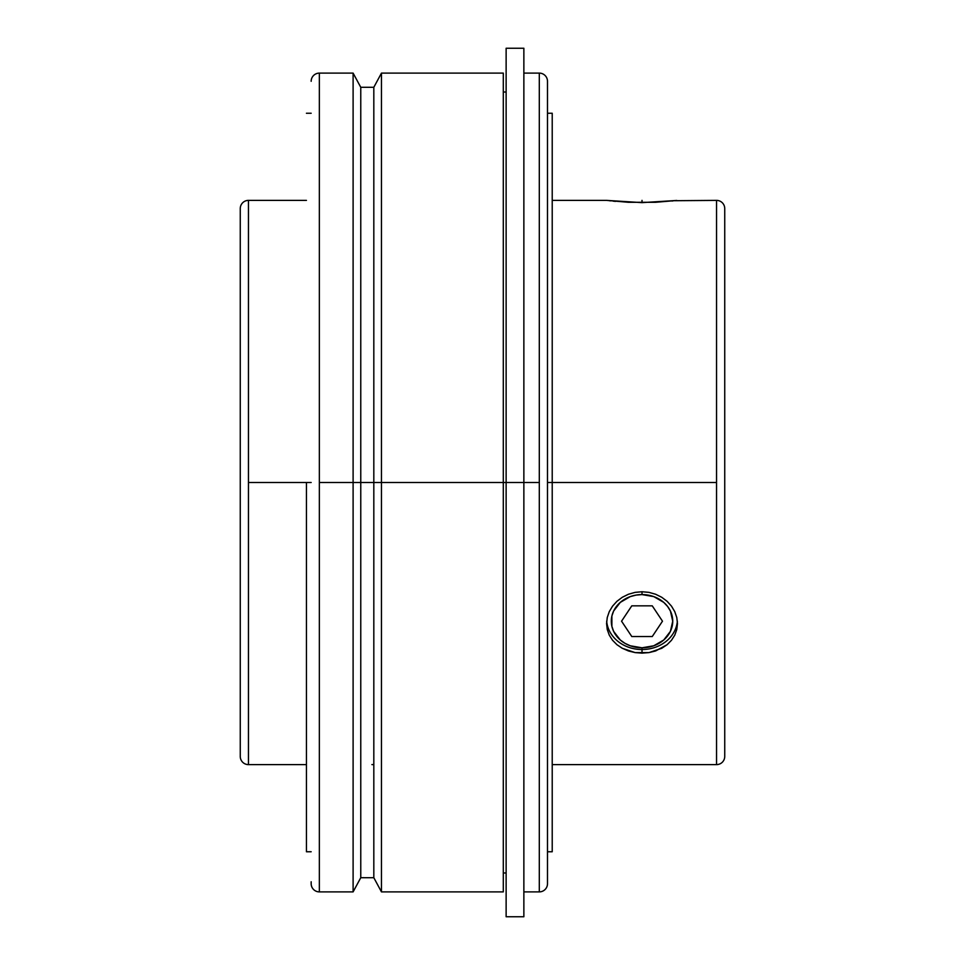 <?xml version="1.0" encoding="UTF-8"?>
<svg xmlns="http://www.w3.org/2000/svg" width="965" height="965" viewBox="0 0 965 965"><rect width="100%" height="100%" fill="white"/><g stroke="black" fill="none" stroke-linecap="round" stroke-linejoin="round"><path stroke-width="1.45" d="M319.355 891.889L319.355 73.111A8.19 8.19 0 0 0 311.164 81.301A8.19 8.19 0 0 1 319.355 73.111L319.355 891.889A8.19 8.19 0 0 1 311.164 883.699A8.19 8.19 0 0 0 319.355 891.889L353.106 891.889L353.106 482.5L319.355 482.5L353.106 482.5L353.106 891.889L360.765 877.704L360.765 482.5L353.106 482.5L360.765 482.5L360.765 877.704L373.817 877.704L373.817 482.5L360.765 482.5L373.817 482.5L373.817 87.296L373.817 877.704L367.291 877.704M248.451 764.618L248.451 482.5L311.164 482.5L248.451 482.5L248.451 200.382A8.19 8.19 0 0 0 240.261 208.573A8.19 8.19 0 0 1 248.451 200.382L248.451 764.618A8.19 8.19 0 0 1 240.261 756.427A8.19 8.19 0 0 0 248.451 764.618L306.436 764.618M724.739 755.113L724.739 208.573A8.19 8.19 0 0 0 716.549 200.382A8.19 8.19 0 0 1 724.739 208.573L724.739 756.427A8.19 8.19 0 0 1 716.549 764.618A8.19 8.19 0 0 0 724.739 756.427M552.221 113.243L547.493 113.243L547.493 81.301A8.19 8.19 0 0 0 539.302 73.111A8.19 8.19 0 0 1 547.493 81.301L547.493 883.699L547.493 851.757L552.221 851.757L552.221 482.5L547.493 482.5L552.221 482.5L552.221 113.243L552.221 482.5L716.549 482.5L552.221 482.5L552.221 851.757M547.493 883.699A8.19 8.19 0 0 1 539.302 891.889A8.19 8.19 0 0 0 547.493 883.699L547.493 83.231M306.436 482.5L306.436 851.757L306.436 482.5M319.355 73.111L353.106 73.111L353.106 482.5L353.106 73.111L360.765 87.296L360.765 482.5L360.765 87.296L373.817 87.296L381.465 73.111L381.465 482.5L373.817 482.5L381.465 482.5L381.465 891.889L381.465 482.5L503.296 482.5L381.465 482.5L381.465 73.111L503.296 73.111L503.296 482.5L506.13 482.5L503.296 482.5L503.296 73.111M371.899 764.582L373.684 764.618M503.296 891.889L503.296 482.5L503.296 891.889L381.465 891.889L373.817 877.704M506.13 482.5L506.13 916.75L506.13 482.5L523.862 482.5L506.13 482.5L506.13 48.25L506.13 482.5M523.862 916.75L523.862 482.5L539.302 482.5L523.862 482.5L523.862 48.25L523.862 916.75L506.13 916.75M539.302 891.889L539.302 73.111L539.302 891.889L523.862 891.889M552.221 764.618L716.549 764.618L716.549 200.382L674.837 200.708M616.973 644.729L612.558 640.277L609.289 635.175L607.262 629.53L606.575 623.559L607.262 617.504L609.265 611.641L612.558 606.153L616.949 601.292L622.316 597.263L628.456 594.247L635.079 592.377L642.014 591.738L642.014 594.585A30.723 26.61 0 0 1 672.738 621.195A30.723 26.61 0 0 1 642.014 647.804L642.014 649.529A35.452 30.699 180 0 1 606.671 621.195A35.452 30.699 180 0 0 642.014 649.529L642.014 653.136L635.115 652.593L622.328 648.311L616.973 644.729L612.558 640.277L609.289 635.175L607.262 629.53L606.575 623.583L607.262 617.504L609.265 611.641L612.558 606.153L616.949 601.292L622.316 597.263L628.456 594.247L635.079 592.377L642.014 591.738L648.926 592.365L655.585 594.235L661.713 597.263L667.068 601.279L671.483 606.141L674.752 611.617L676.779 617.504L677.466 623.535L676.779 629.518L674.776 635.139L671.483 640.277L667.092 644.704L655.585 650.965L648.962 652.593L635.115 652.593L628.456 650.965L621.955 648.106M655.561 202.288L676.791 200.467L641.99 202.626L606.575 200.382L628.432 202.288L655.573 202.288M677.466 623.535L676.779 629.518L674.776 635.139L671.483 640.277L667.092 644.704L661.725 648.311L648.962 652.593L642.014 653.136L642.014 649.529A35.452 30.699 180 0 0 677.37 621.195A35.452 30.699 180 0 1 642.014 649.529L642.014 647.804L630.266 645.778L624.946 643.317L620.302 640.012L613.631 631.375L611.882 626.381L611.882 616.008L613.631 611.014L620.302 602.377L630.266 596.611L636.031 595.103L642.014 594.585L653.775 596.611L663.739 602.377L667.563 606.418L670.41 611.014L672.738 621.195L670.41 631.375L663.739 640.012L653.775 645.778L642.014 647.804A30.723 26.61 0 0 1 611.303 621.195A30.723 26.61 0 0 1 642.014 594.585L642.014 591.738L648.926 592.365L655.585 594.235L661.713 597.263L667.068 601.279L671.483 606.141L674.752 611.617L676.779 617.504L677.466 623.559M671.917 201.034L672.907 200.925M613.233 201.142L615.513 201.371M609.506 200.744L610.495 200.853M716.549 764.618L716.549 200.382M240.261 756.427L240.261 208.573L240.261 756.427M363.66 877.668L360.765 877.704M372.707 877.692L371.899 877.68M311.164 883.699L311.164 881.769M642.014 200.382L642.014 202.626M652.256 636.538L662.485 621.195L652.256 605.839L631.785 605.839L621.557 621.195L631.785 636.538L652.256 636.538M306.436 851.757L311.164 851.757M503.296 872.975L506.13 872.975M552.221 200.382L606.575 200.382M523.862 73.111L539.302 73.111M506.13 48.25L523.862 48.25M503.296 92.025L506.13 92.025M248.451 200.382L306.436 200.382M306.436 113.243L311.164 113.243"/></g></svg>
